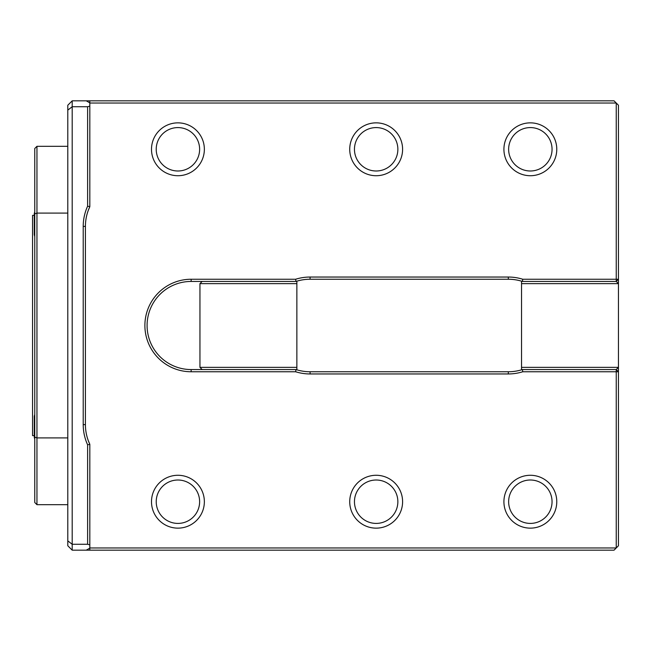 <?xml version="1.0" encoding="UTF-8"?>
<svg xmlns="http://www.w3.org/2000/svg" width="651" height="651" viewBox="0 0 651 651"><rect width="100%" height="100%" fill="white"/><g stroke="black" fill="none" stroke-linecap="round" stroke-linejoin="round"><path stroke-width="0.98" d="M88.137 210.737L89.822 206.684A46.254 46.254 0 0 0 85.411 226.385L85.411 424.615A46.254 46.254 0 0 0 89.822 444.316L89.822 544.854L87.616 544.269L87.616 444.804A48.459 48.459 0 0 1 83.214 424.615L83.214 226.385A48.459 48.459 0 0 1 87.616 206.196L87.616 106.731L89.822 106.146L89.822 206.684L87.616 206.196M88.08 440.1L89.822 444.316L87.616 444.804M89.822 547.963L616.245 547.963L614.048 550.168L86.266 550.168L89.822 548.126L89.822 544.854M89.822 106.146L89.822 102.874L86.266 100.832L614.048 100.832L616.245 103.037L89.822 103.037M87.616 544.269L72.196 544.269L72.196 550.168L67.794 545.766L67.794 110.117L72.196 106.731L72.196 544.269L67.794 540.883M87.616 106.731L72.196 106.731L72.196 100.832L86.266 100.832M86.266 550.168L72.196 550.168M521.532 367.351L618.45 367.351L618.45 545.766L616.245 547.963L616.245 371.754L618.45 371.754L616.245 369.556L521.532 369.556L521.532 281.444L616.245 281.444L618.45 283.649L618.45 279.246L616.245 281.444L616.245 103.037L618.45 105.234L618.45 279.246L522.761 279.246L522.419 281.444A46.254 46.254 0 0 0 508.317 279.246L310.079 279.246A46.254 46.254 0 0 0 295.977 281.444L295.635 279.246A48.459 48.459 0 0 1 310.079 277.041L508.317 277.041A48.459 48.459 0 0 1 522.761 279.246M310.079 373.959L310.079 371.754A46.254 46.254 0 0 1 295.977 369.556L295.635 371.754A48.459 48.459 0 0 0 310.079 373.959L508.317 373.959A48.459 48.459 0 0 0 522.761 371.754L616.245 371.754L616.245 369.556L618.45 367.351L618.45 283.649L521.532 283.649M191.142 369.556L202.152 369.556L199.947 367.351L199.947 283.649L202.152 281.444L191.142 281.444A44.056 44.056 0 0 0 147.085 325.5A44.056 44.056 0 0 0 191.142 369.556L191.142 371.754A46.254 46.254 0 0 1 144.888 325.5A46.254 46.254 0 0 1 191.142 279.246L295.635 279.246M67.794 110.117L67.794 105.234L72.196 100.832M295.635 371.754L191.142 371.754M310.079 371.754L508.317 371.754A46.254 46.254 0 0 0 522.419 369.556L522.761 371.754M349.725 501.709A26.431 26.431 0 0 1 389.379 478.819A26.431 26.431 0 0 1 389.379 524.6A26.431 26.431 0 0 1 349.725 501.709A26.431 26.431 0 0 0 376.164 528.14A26.431 26.431 0 0 0 402.595 501.709A26.431 26.431 0 0 0 376.164 475.279A26.431 26.431 0 0 0 349.725 501.709M503.915 501.709A26.431 26.431 0 0 1 543.561 478.819A26.431 26.431 0 0 1 543.561 524.6A26.431 26.431 0 0 1 503.915 501.709A26.431 26.431 0 0 0 530.345 528.14A26.431 26.431 0 0 0 556.776 501.709A26.431 26.431 0 0 0 530.345 475.279A26.431 26.431 0 0 0 503.915 501.709M349.725 149.291A26.431 26.431 0 0 1 389.379 126.4A26.431 26.431 0 0 1 389.379 172.181A26.431 26.431 0 0 1 349.725 149.291A26.431 26.431 0 0 0 376.164 175.721A26.431 26.431 0 0 0 402.595 149.291A26.431 26.431 0 0 0 376.164 122.86A26.431 26.431 0 0 0 349.725 149.291M151.496 149.291A26.431 26.431 0 0 1 191.142 126.4A26.431 26.431 0 0 1 191.142 172.181A26.431 26.431 0 0 1 151.496 149.291A26.431 26.431 0 0 0 177.926 175.721A26.431 26.431 0 0 0 204.357 149.291A26.431 26.431 0 0 0 177.926 122.86A26.431 26.431 0 0 0 151.496 149.291M503.915 149.291A26.431 26.431 0 0 1 543.561 126.4A26.431 26.431 0 0 1 543.561 172.181A26.431 26.431 0 0 1 503.915 149.291A26.431 26.431 0 0 0 530.345 175.721A26.431 26.431 0 0 0 556.776 149.291A26.431 26.431 0 0 0 530.345 122.86A26.431 26.431 0 0 0 503.915 149.291M151.496 501.709A26.431 26.431 0 0 1 191.142 478.819A26.431 26.431 0 0 1 191.142 524.6A26.431 26.431 0 0 1 151.496 501.709A26.431 26.431 0 0 0 177.926 528.14A26.431 26.431 0 0 0 204.357 501.709A26.431 26.431 0 0 0 177.926 475.279A26.431 26.431 0 0 0 151.496 501.709M34.755 437.13L34.755 148.518L36.952 146.312L36.952 504.688L34.755 502.482L34.755 437.13L36.952 437.911L67.794 437.911M34.755 414.484A44.056 44.056 0 0 0 34.275 416.249L34.275 437.391L34.755 439.156M34.755 435.633L32.55 435.633L32.55 215.367L34.275 215.367M34.755 213.87L36.952 213.089L67.794 213.089M34.755 211.844A44.056 44.056 0 0 0 34.275 213.609L34.275 234.751L34.755 236.516M202.152 281.444L296.864 281.444L296.864 369.556L202.152 369.556M296.864 283.649L199.947 283.649M199.947 367.351L296.864 367.351M530.345 170.993A21.703 21.703 0 0 0 549.143 138.435A21.703 21.703 0 0 0 511.548 138.435A21.703 21.703 0 0 0 530.345 170.993M177.926 170.993A21.703 21.703 0 0 0 196.716 138.435A21.703 21.703 0 0 0 159.129 138.435A21.703 21.703 0 0 0 177.926 170.993M376.164 170.993A21.703 21.703 0 0 0 394.954 138.435A21.703 21.703 0 0 0 357.366 138.435A21.703 21.703 0 0 0 376.164 170.993M530.345 523.412A21.703 21.703 0 0 0 549.143 490.862A21.703 21.703 0 0 0 511.548 490.862A21.703 21.703 0 0 0 530.345 523.412M376.164 523.412A21.703 21.703 0 0 0 394.954 490.862A21.703 21.703 0 0 0 357.366 490.862A21.703 21.703 0 0 0 376.164 523.412M177.926 523.412A21.703 21.703 0 0 0 196.716 490.862A21.703 21.703 0 0 0 159.129 490.862A21.703 21.703 0 0 0 177.926 523.412M89.822 548.126L89.822 550.168M85.411 424.615L83.214 424.615M85.411 226.385L83.214 226.385M508.317 279.246L508.317 277.041M310.079 279.246L310.079 277.041M191.142 281.444L191.142 279.246M508.317 373.959L508.317 371.754M89.822 102.874L89.822 100.832M67.794 146.312L36.952 146.312M67.794 504.688L36.952 504.688"/></g></svg>
